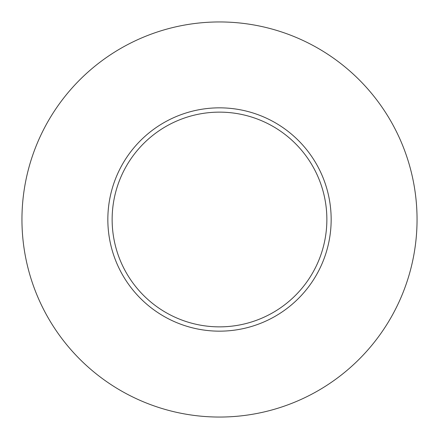 <?xml version="1.0" encoding="UTF-8"?>
<svg xmlns="http://www.w3.org/2000/svg" width="439" height="439" viewBox="0 0 439 439"><rect width="100%" height="100%" fill="white"/><g stroke="black" fill="none" stroke-linecap="round" stroke-linejoin="round"><path stroke-width="0.66" d="M326.863 219.5A107.363 107.363 0 0 1 219.5 326.863A107.363 107.363 0 0 1 112.137 219.5A107.363 107.363 0 0 1 219.5 112.137A107.363 107.363 0 0 1 326.863 219.5M21.95 219.5A197.55 197.55 0 0 1 219.5 21.95A197.55 197.55 0 0 1 417.05 219.5A197.55 197.55 0 0 1 219.5 417.05A197.55 197.55 0 0 1 21.95 219.5M331.16 219.5A111.66 111.66 0 0 1 219.5 331.16A111.66 111.66 0 0 1 107.84 219.5A111.66 111.66 0 0 1 219.5 107.84A111.66 111.66 0 0 1 331.16 219.5"/></g></svg>

